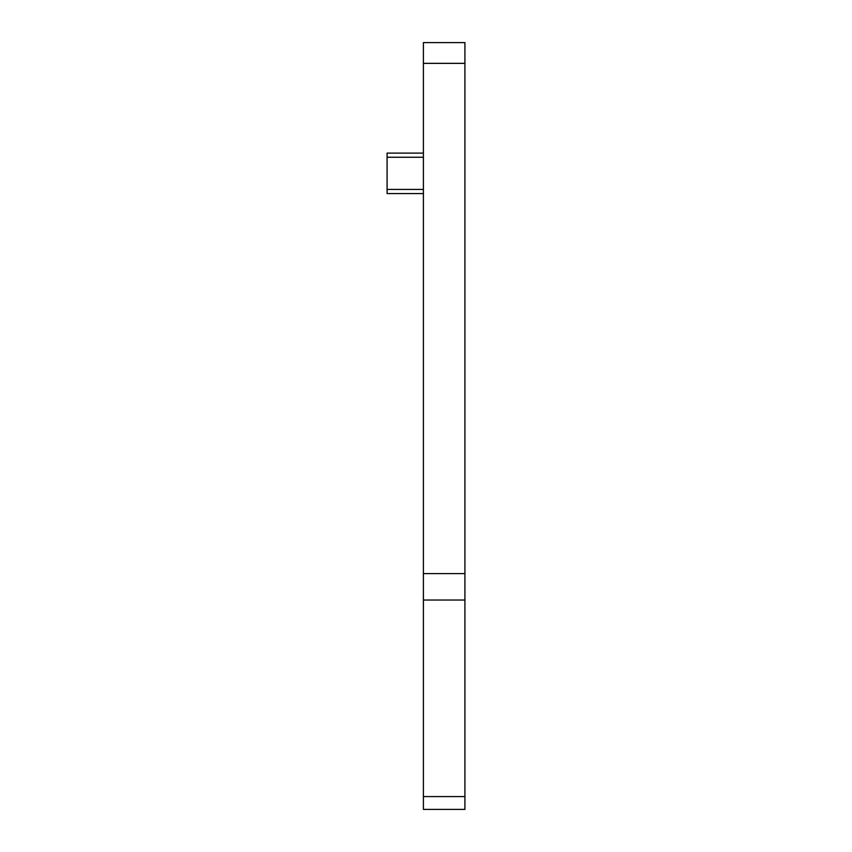 <?xml version="1.0" encoding="UTF-8"?>
<svg xmlns="http://www.w3.org/2000/svg" width="852" height="852" viewBox="0 0 852 852"><rect width="100%" height="100%" fill="white"/><g stroke="black" fill="none" stroke-linecap="round" stroke-linejoin="round"><path stroke-width="1.28" d="M423.401 153.104L387.085 153.104L387.085 193.574L423.401 193.574M423.401 796.588L464.915 796.588L464.915 809.4L423.401 809.4L423.401 573.62L464.915 573.62L464.915 42.6L423.401 42.6L423.401 573.62M464.915 796.588L464.915 573.62M423.401 157.258L387.085 157.258M423.401 189.421L387.085 189.421M464.915 63.357L423.401 63.357M464.915 600.032L423.401 600.032"/></g></svg>
